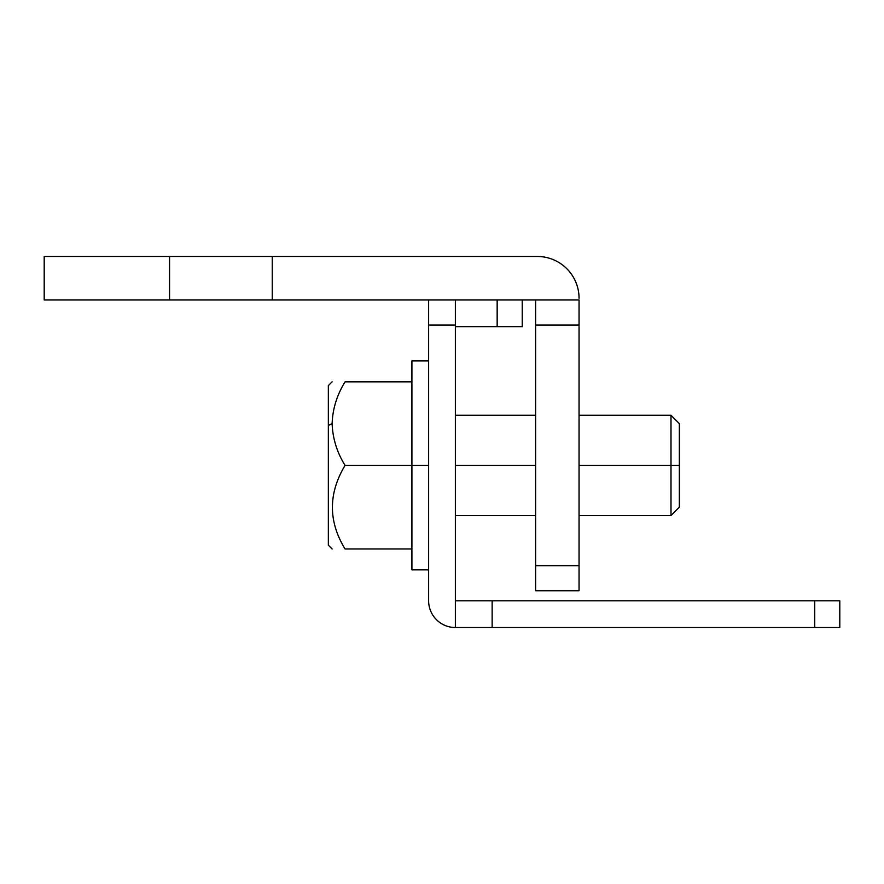 <?xml version="1.0" encoding="UTF-8"?>
<svg xmlns="http://www.w3.org/2000/svg" width="884" height="884" viewBox="0 0 884 884"><rect width="100%" height="100%" fill="white"/><g stroke="black" fill="none" stroke-linecap="round" stroke-linejoin="round"><path stroke-width="1.33" d="M492.145 600.788L455.37 600.788L455.37 627.529L492.145 627.529L492.145 600.788L492.145 627.529L839.8 627.529L839.8 600.788L814.728 600.788L814.728 627.529L814.728 600.788L492.145 600.788L839.8 600.788L839.8 627.529L455.37 627.529A26.741 26.741 0 0 1 428.629 600.788A26.741 26.741 0 0 0 455.37 627.529L455.37 600.788L492.145 600.788M455.37 299.93L455.37 600.788L455.37 299.93L428.629 299.93L428.629 325.003L455.37 325.003L428.629 325.003L428.629 600.788L428.629 299.93L497.162 299.93L497.162 326.671L522.234 326.671L522.234 299.93L497.162 299.93L522.234 299.93L522.234 326.671L497.162 326.671L497.162 299.93L455.37 299.93M455.37 326.671L497.162 326.671L455.37 326.671M428.629 360.937L411.911 360.937L411.911 465.404L428.629 465.404L345.058 465.404C328.207 493.504 328.207 521.361 345.058 548.975L411.911 548.975L411.911 558.832L411.911 465.404L411.911 569.86L428.629 569.86M455.37 465.404L535.605 465.404L455.37 465.404M579.053 515.538L670.989 515.538L670.989 465.404L670.989 515.538L679.343 507.184L679.343 423.613L679.343 465.404L579.053 465.404L670.989 465.404L670.989 415.259L670.989 465.404L679.343 465.404L679.343 423.613L670.989 415.259L579.053 415.259M332.13 381.833L328.34 385.612L328.34 425.502L332.13 423.613C332.627 408.938 336.937 395.004 345.058 381.833L411.911 381.833L345.058 381.833C336.937 395.004 332.627 408.938 332.13 423.613C332.671 438.464 336.981 452.387 345.058 465.404L411.911 465.404M345.058 381.833C328.207 381.833 328.207 381.833 345.058 381.833C328.207 381.833 328.207 381.833 345.058 381.833M411.911 548.975L345.058 548.975C328.207 548.975 328.207 548.975 345.058 548.975C328.207 521.361 328.207 493.504 345.058 465.404C336.981 452.387 332.671 438.464 332.13 423.613L328.34 425.502L328.34 545.185L332.13 548.975M328.34 505.294L328.34 425.502M579.053 590.755L579.053 565.683L535.605 565.683L535.605 590.755L579.053 590.755L535.605 590.755L535.605 325.003L579.053 325.003L579.053 299.93L535.605 299.93L535.605 325.003L535.605 299.93L497.162 299.93L579.053 299.93L579.053 590.755M537.273 256.471A41.791 41.791 0 0 1 579.053 298.262A41.791 41.791 0 0 0 537.273 256.471L272.261 256.471L272.261 299.93L428.629 299.93L169.562 299.93L169.562 256.471L537.273 256.471M102.699 256.471L169.562 256.471L44.2 256.471L44.2 299.93L272.261 299.93L272.261 256.471L169.562 256.471L169.562 299.93M535.605 325.003L535.605 565.683L579.053 565.683L579.053 325.003L535.605 325.003M535.605 415.259L455.37 415.259M535.605 515.538L455.37 515.538"/></g></svg>
